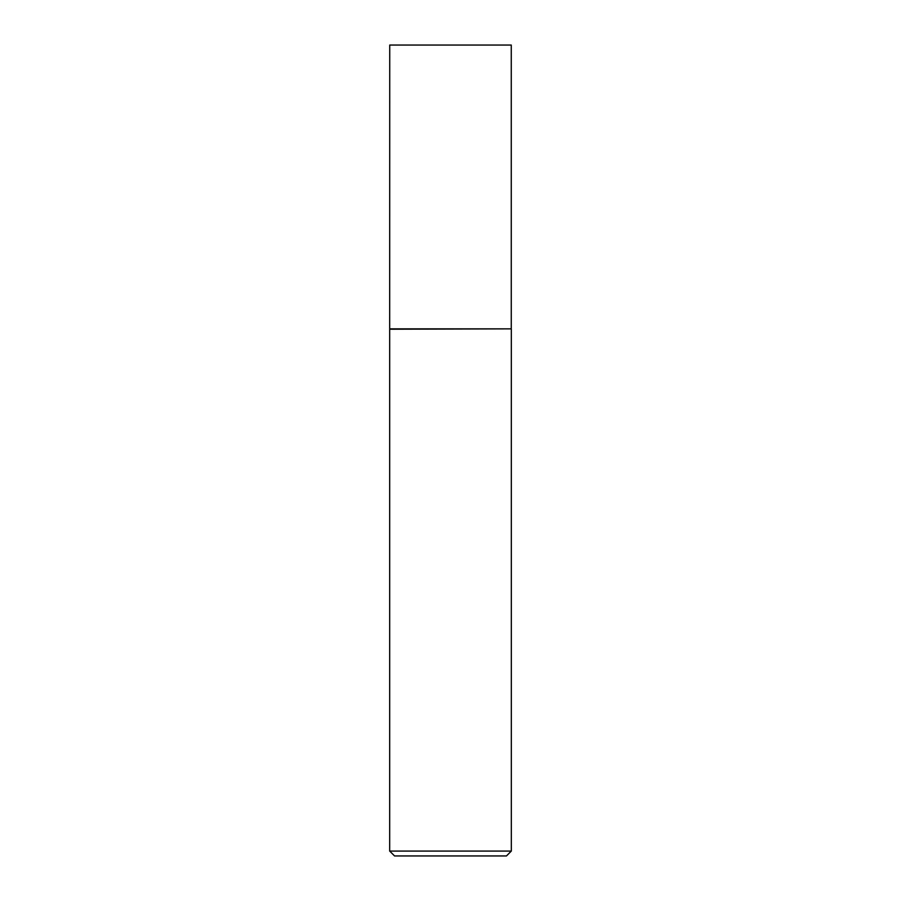 <?xml version="1.0" encoding="UTF-8"?>
<svg xmlns="http://www.w3.org/2000/svg" width="901" height="901" viewBox="0 0 901 901"><rect width="100%" height="100%" fill="white"/><g stroke="black" fill="none" stroke-linecap="round" stroke-linejoin="round"><path stroke-width="1.35" d="M389.739 328.865L511.261 328.865L511.261 45.05L389.739 45.05L389.683 329.214L511.261 328.865M511.317 851.085L506.452 855.95L394.548 855.95L389.683 851.085L511.317 851.085L511.317 329.214M389.683 851.085L389.683 329.214"/></g></svg>
